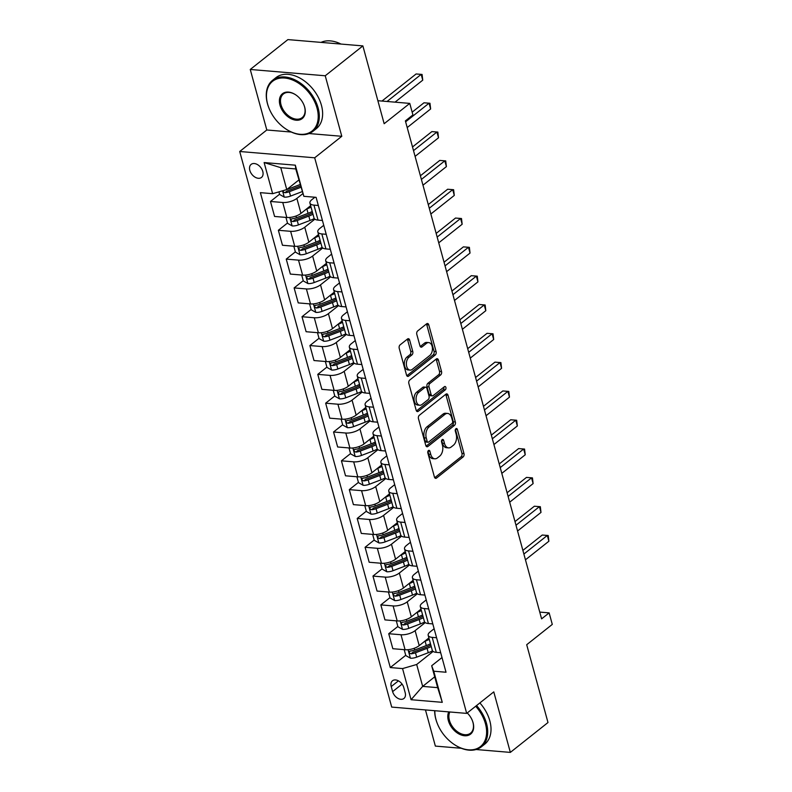<?xml version="1.0" encoding="UTF-8"?>
<svg xmlns="http://www.w3.org/2000/svg" width="792" height="792" viewBox="0 0 792 792"><rect width="100%" height="100%" fill="white"/><g stroke="black" fill="none" stroke-linecap="round" stroke-linejoin="round"><path stroke-width="1.19" d="M428.442 450.529A1.792 1.119 94.8 0 0 427.838 452.935L434.412 476.972A2.554 1.594 94.8 0 0 435.679 478.348A2.554 1.594 94.8 0 0 436.511 478.071L463.112 456.954A2.554 1.594 94.8 0 0 463.973 453.519L457.39 429.472A1.792 1.119 94.8 0 0 456.509 428.512A1.792 1.119 94.8 0 0 455.925 428.71A1.792 1.119 94.8 0 0 455.321 431.115L456.172 434.234A8.177 5.099 94.8 0 1 453.43 445.223L451.212 446.985A8.177 5.099 94.8 0 1 448.549 447.886A8.177 5.099 94.8 0 1 444.5 443.49L443.649 440.382A1.792 1.119 94.8 0 0 442.768 439.421A1.792 1.119 94.8 0 0 442.183 439.619A1.792 1.119 94.8 0 0 441.58 442.025L442.431 445.134A8.177 5.099 94.8 0 1 439.689 456.133L437.471 457.895A8.177 5.099 94.8 0 1 434.798 458.796A8.177 5.099 94.8 0 1 430.759 454.4L429.907 451.292A1.792 1.119 94.8 0 0 429.017 450.331A1.792 1.119 94.8 0 0 428.442 450.529M249.817 170.369A8.326 5.613 -128.4 0 0 254.945 177.111A8.326 5.613 -128.4 0 0 261.479 177.438A8.326 5.613 -128.4 0 0 262.786 171.458A8.326 5.613 -128.4 0 0 257.667 164.706A8.326 5.613 -128.4 0 0 251.133 164.389A8.326 5.613 -128.4 0 0 249.817 170.369M409.642 340.065A2.554 1.594 94.8 0 0 408.375 338.689A2.554 1.594 94.8 0 0 407.543 338.976L400.079 344.896A2.554 1.594 94.8 0 0 399.217 348.332L406.524 375.032A2.554 1.594 94.8 0 0 407.791 376.408A2.554 1.594 94.8 0 0 408.623 376.121L435.224 355.014A2.554 1.594 94.8 0 0 436.085 351.579L428.779 324.878A2.554 1.594 94.8 0 0 427.512 323.502A2.554 1.594 94.8 0 0 426.68 323.779L417.671 330.937A2.554 1.594 94.8 0 0 416.81 334.373L419.938 345.807A2.554 1.594 94.8 0 0 421.195 347.173A2.554 1.594 94.8 0 0 422.027 346.896L426.502 343.342A6.831 4.267 94.8 0 1 428.729 342.589A6.831 4.267 94.8 0 1 432.402 347.955A6.831 4.267 94.8 0 1 429.818 355.45L412.305 369.349A6.831 4.267 94.8 0 1 410.068 370.102A6.831 4.267 94.8 0 1 406.395 364.736A6.831 4.267 94.8 0 1 408.989 357.242L411.909 354.925A2.554 1.594 94.8 0 0 412.771 351.49L409.642 340.065L407.613 339.897A2.554 1.594 94.8 0 0 407.296 339.164M476.091 749.519L510.345 752.4L547.985 722.532L526.7 644.718L552.291 624.403L549.133 612.879L541.609 618.859L405.385 120.899L412.909 114.919L409.761 103.396L377.873 100.713M309.038 133.541L341.788 136.293L325.235 75.775L362.875 45.906L384.16 123.71L409.761 103.396M341.788 136.293L314.691 157.796L466.686 713.394L391.703 707.088L239.709 151.5L314.691 157.796M510.345 752.4L493.782 691.881L466.686 713.394M419.334 415.275A2.554 1.594 94.8 0 0 418.473 418.711L425.779 445.411A2.554 1.594 94.8 0 0 427.046 446.777A2.554 1.594 94.8 0 0 427.878 446.5L454.479 425.383A2.554 1.594 94.8 0 0 455.341 421.948L448.034 395.248A2.554 1.594 94.8 0 0 446.767 393.881A2.554 1.594 94.8 0 0 445.936 394.159L419.334 415.275M416.156 410.226L408.85 383.516A2.554 1.594 94.8 0 1 409.712 380.081L436.313 358.974A2.554 1.594 94.8 0 1 437.144 358.687A2.554 1.594 94.8 0 1 438.402 360.063L441.53 371.488A2.554 1.594 94.8 0 1 440.669 374.923L429.888 383.486A2.554 1.594 94.8 0 0 429.026 386.922L431.095 394.505A2.554 1.594 94.8 0 0 432.363 395.871A2.554 1.594 94.8 0 0 433.194 395.594L444.431 386.684A1.792 1.119 94.8 0 1 445.015 386.486A1.792 1.119 94.8 0 1 445.975 387.882A1.792 1.119 94.8 0 1 445.292 389.852L418.245 411.315A2.554 1.594 94.8 0 1 417.414 411.592A2.554 1.594 94.8 0 1 416.156 410.226M325.235 75.775L250.252 69.468L287.892 39.6L362.875 45.906M425.462 709.929L435.362 746.094L461.35 748.282M405.187 692.683L403.791 687.614A8.069 5.435 -128.4 0 0 398.831 681.08A8.069 5.435 -128.4 0 0 392.495 680.764A8.069 5.435 -128.4 0 0 391.228 686.555L392.614 691.624A8.069 5.435 -128.4 0 0 397.584 698.158A8.069 5.435 -128.4 0 0 403.92 698.475A8.069 5.435 -128.4 0 0 405.187 692.683M434.709 676.833L422.671 686.387L437.669 687.654L431.68 665.745L433.759 671.21L446.025 672.24L316.097 197.337L303.841 196.307L295.762 168.944L280.774 167.676L286.763 189.585L298.802 180.031M433.759 671.21L442.273 702.336L411.068 699.712L402.554 668.587L416.681 664.488L433.135 651.43M405.732 655.301L390.288 667.557L402.554 668.587M390.288 667.557L260.37 192.654L272.636 193.684L264.122 162.558L295.327 165.181L303.841 196.307M250.252 69.468L266.805 129.987L239.709 151.5M549.133 612.879L539.758 612.097M416.681 664.488L422.671 686.387L411.068 699.712M279.596 194.228L270.478 201.465L282.744 202.495A10.405 4.118 -15.3 0 0 296.871 198.396L302.831 193.664M270.478 201.465L274.577 216.454L286.843 217.483A10.405 4.118 -15.3 0 0 300.97 213.385L310.642 205.702M287.476 223.047L278.358 230.284L290.624 231.314A10.405 4.118 -15.3 0 0 304.752 227.215L314.879 219.176M278.358 230.284L282.467 245.263L294.723 246.292A10.405 4.118 -15.3 0 0 308.85 242.194L318.532 234.521M295.367 251.866L286.249 259.103L298.505 260.132A10.405 4.118 -15.3 0 0 312.632 256.034L322.76 247.995M286.249 259.103L290.347 274.082L302.603 275.111A10.405 4.118 -15.3 0 0 316.731 271.012L326.413 263.33M303.247 280.675L294.129 287.912L306.395 288.941A10.405 4.118 -15.3 0 0 320.522 284.843L330.65 276.814M294.129 287.912L298.228 302.9L310.494 303.93A10.405 4.118 -15.3 0 0 324.621 299.831L334.293 292.149M311.127 309.494L302.009 316.731L314.275 317.76A10.405 4.118 -15.3 0 0 328.403 313.662L338.53 305.623M302.009 316.731L306.108 331.719L318.374 332.749A10.405 4.118 -15.3 0 0 332.501 328.65L342.184 320.968M319.018 338.313L309.9 345.55L322.156 346.579A10.405 4.118 -15.3 0 0 336.283 342.481L346.411 334.442M309.9 345.55L313.998 360.538L326.255 361.568A10.405 4.118 -15.3 0 0 340.382 357.469L350.064 349.787M326.898 367.132L317.78 374.368L330.036 375.398A10.405 4.118 -15.3 0 0 344.173 371.3L354.291 363.261M317.78 374.368L321.879 389.347L334.145 390.377A10.405 4.118 -15.3 0 0 348.272 386.288L357.944 378.606M334.778 395.95L325.661 403.187L337.927 404.217A10.405 4.118 -15.3 0 0 352.054 400.118L362.182 392.08M325.661 403.187L329.759 418.166L342.025 419.196A10.405 4.118 -15.3 0 0 356.152 415.097L365.835 407.415M342.659 424.769L333.551 431.996L345.807 433.026A10.405 4.118 -15.3 0 0 359.934 428.937L370.062 420.898M333.551 431.996L337.649 446.985L349.906 448.015A10.405 4.118 -15.3 0 0 364.033 443.916L373.715 436.234M350.549 453.578L341.431 460.815L353.687 461.845A10.405 4.118 -15.3 0 0 367.815 457.746L377.942 449.717M341.431 460.815L345.53 475.804L357.786 476.833A10.405 4.118 -15.3 0 0 371.923 472.735L381.595 465.053M358.43 482.397L349.312 489.634L361.578 490.664A10.405 4.118 -15.3 0 0 375.705 486.565L385.833 478.526M349.312 489.634L353.41 504.623L365.676 505.652A10.405 4.118 -15.3 0 0 379.804 501.554L389.486 493.871M366.31 511.216L357.202 518.453L369.458 519.483A10.405 4.118 -15.3 0 0 383.585 515.384L393.713 507.345M357.202 518.453L361.3 533.432L373.557 534.471A10.405 4.118 -15.3 0 0 387.684 530.373L397.366 522.69M374.2 540.035L365.082 547.272L377.338 548.302A10.405 4.118 -15.3 0 0 391.466 544.203L401.593 536.164M365.082 547.272L369.181 562.251L381.437 563.28A10.405 4.118 -15.3 0 0 395.574 559.182L405.247 551.509M382.081 568.854L372.963 576.091L385.229 577.12A10.405 4.118 -15.3 0 0 399.356 573.022L409.484 564.983M372.963 576.091L377.061 591.07L389.327 592.099A10.405 4.118 -15.3 0 0 403.455 588.001L413.127 580.318M389.961 597.663L380.843 604.9L393.109 605.929A10.405 4.118 -15.3 0 0 407.237 601.831L417.364 593.802M380.843 604.9L384.952 619.889L397.208 620.918A10.405 4.118 -15.3 0 0 411.335 616.819L421.017 609.137M397.851 626.482L388.733 633.719L400.99 634.748A10.405 4.118 -15.3 0 0 415.117 630.65L425.245 622.611M388.733 633.719L392.832 648.707L405.088 649.737A10.405 4.118 -15.3 0 0 419.215 645.638L428.898 637.956M442.005 657.548L431.68 665.745M434.115 628.739L430.115 631.917A10.405 4.118 -15.3 0 0 428.185 635.342A10.405 4.118 -15.3 0 0 432.204 637.372L436.58 637.738M426.235 599.92L422.235 603.098A10.405 4.118 -15.3 0 0 420.305 606.524A10.405 4.118 -15.3 0 0 424.314 608.553L428.7 608.929M418.354 571.101L414.355 574.279A10.405 4.118 -15.3 0 0 412.414 577.705A10.405 4.118 -15.3 0 0 416.434 579.744L420.819 580.11M410.474 542.282L406.464 545.46A10.405 4.118 -15.3 0 0 404.534 548.886A10.405 4.118 -15.3 0 0 408.553 550.925L412.929 551.291M402.583 513.463L398.584 516.641A10.405 4.118 -15.3 0 0 396.653 520.077A10.405 4.118 -15.3 0 0 400.663 522.106L405.049 522.472M394.703 484.654L390.703 487.822A10.405 4.118 -15.3 0 0 388.763 491.258A10.405 4.118 -15.3 0 0 392.782 493.287L397.168 493.654M386.823 455.836L382.813 459.013A10.405 4.118 -15.3 0 0 380.883 462.439A10.405 4.118 -15.3 0 0 384.902 464.468L389.278 464.835M378.932 427.017L374.933 430.195A10.405 4.118 -15.3 0 0 373.002 433.62A10.405 4.118 -15.3 0 0 377.012 435.649L381.397 436.026M371.052 398.198L367.052 401.376A10.405 4.118 -15.3 0 0 365.112 404.801A10.405 4.118 -15.3 0 0 369.131 406.84L373.517 407.207M363.172 369.379L359.162 372.557A10.405 4.118 -15.3 0 0 357.232 375.982A10.405 4.118 -15.3 0 0 361.251 378.022L365.637 378.388M355.281 340.56L351.282 343.738A10.405 4.118 -15.3 0 0 349.351 347.173A10.405 4.118 -15.3 0 0 353.371 349.203L357.746 349.569M347.401 311.751L343.401 314.929A10.405 4.118 -15.3 0 0 341.461 318.354A10.405 4.118 -15.3 0 0 345.48 320.384L349.866 320.75M339.52 282.932L335.511 286.11A10.405 4.118 -15.3 0 0 333.58 289.535A10.405 4.118 -15.3 0 0 337.6 291.565L341.986 291.941M331.63 254.113L327.631 257.291A10.405 4.118 -15.3 0 0 325.7 260.716A10.405 4.118 -15.3 0 0 329.719 262.756L334.095 263.122M323.75 225.294L319.75 228.472A10.405 4.118 -15.3 0 0 317.81 231.898A10.405 4.118 -15.3 0 0 321.829 233.937L326.215 234.303M314.919 197.238L311.87 199.653A10.405 4.118 -15.3 0 0 309.929 203.089A10.405 4.118 -15.3 0 0 313.949 205.118L318.334 205.484M428.185 635.342L432.283 650.321A10.405 4.118 -15.3 0 0 436.303 652.361L440.679 652.727M420.305 606.524L424.403 621.512A10.405 4.118 -15.3 0 0 428.413 623.542L432.798 623.908M412.414 577.705L416.513 592.693A10.405 4.118 -15.3 0 0 420.532 594.723L424.918 595.089M404.534 548.886L408.632 563.874A10.405 4.118 -15.3 0 0 412.652 565.904L417.028 566.28M396.653 520.077L400.752 535.055A10.405 4.118 -15.3 0 0 404.762 537.095L409.147 537.461M388.763 491.258L392.862 506.237A10.405 4.118 -15.3 0 0 396.881 508.276L401.267 508.642M380.883 462.439L384.981 477.428A10.405 4.118 -15.3 0 0 389.001 479.457L393.386 479.823M373.002 433.62L377.101 448.609A10.405 4.118 -15.3 0 0 381.12 450.638L385.496 451.004M365.112 404.801L369.211 419.79A10.405 4.118 -15.3 0 0 373.23 421.819L377.616 422.185M357.232 375.982L361.33 390.971A10.405 4.118 -15.3 0 0 365.35 393L369.735 393.377M349.351 347.173L353.45 362.152A10.405 4.118 -15.3 0 0 357.469 364.191L361.845 364.558M341.461 318.354L345.56 333.333A10.405 4.118 -15.3 0 0 349.579 335.372L353.965 335.739M333.58 289.535L337.679 304.524A10.405 4.118 -15.3 0 0 341.698 306.553L346.084 306.92M325.7 260.716L329.799 275.705A10.405 4.118 -15.3 0 0 333.818 277.735L338.194 278.101M317.81 231.898L321.918 246.886A10.405 4.118 -15.3 0 0 325.928 248.916L330.313 249.292M309.929 203.089L314.028 218.067A10.405 4.118 -15.3 0 0 318.047 220.107L322.433 220.473M286.763 189.585L272.636 193.684M437.669 687.654L442.273 702.336M264.122 162.558L280.774 167.676M295.327 165.181L295.762 168.944M266.805 129.987L291.308 132.046M427.928 451.282L428.729 454.232A8.177 5.099 94.8 0 0 432.778 458.627L434.798 458.796M448.549 447.886L446.52 447.718A8.177 5.099 94.8 0 1 442.471 443.322L441.669 440.372M434.729 477.705L461.083 456.786A2.554 1.594 94.8 0 0 461.944 453.351L455.41 429.472M426.096 446.134L452.45 425.215A2.554 1.594 94.8 0 0 453.311 421.78L446.005 395.079A2.554 1.594 94.8 0 0 445.688 394.357M427.165 441.283A1.792 1.119 94.8 0 0 428.056 442.243A1.792 1.119 94.8 0 0 428.63 442.045L451.985 423.512A1.792 1.119 94.8 0 0 452.588 421.106L451.688 417.82A8.177 5.099 94.8 0 0 447.648 413.434A8.177 5.099 94.8 0 0 444.975 414.335L429.017 427.007A8.177 5.099 94.8 0 0 426.274 437.996L427.165 441.283L425.136 441.104A1.792 1.119 94.8 0 0 426.027 442.065L428.056 442.243M447.648 413.434L445.619 413.266A8.177 5.099 94.8 0 0 442.956 414.167L444.975 414.335M425.136 441.104L424.245 437.827A8.177 5.099 94.8 0 1 426.987 426.829L442.956 414.167M432.363 395.871L430.333 395.703A2.554 1.594 94.8 0 1 429.076 394.337L426.997 386.753A2.554 1.594 94.8 0 1 427.858 383.318L438.649 374.755A2.554 1.594 94.8 0 0 439.501 371.319L436.382 359.895A2.554 1.594 94.8 0 0 436.065 359.162M416.463 410.949L443.272 389.674A1.792 1.119 94.8 0 0 443.837 387.149M418.691 392.377A6.831 4.267 94.8 0 0 416.097 399.861A6.831 4.267 94.8 0 0 419.77 405.237A6.831 4.267 94.8 0 0 421.997 404.474L428.175 399.584A2.554 1.594 94.8 0 0 429.026 396.148L426.957 388.565A2.554 1.594 94.8 0 0 425.69 387.189A2.554 1.594 94.8 0 0 424.858 387.476L418.691 392.377L416.661 392.198A6.831 4.267 94.8 0 0 414.067 399.693A6.831 4.267 94.8 0 0 417.75 405.058L419.77 405.237M425.69 387.189L423.671 387.021A2.554 1.594 94.8 0 0 422.829 387.308L424.858 387.476M416.661 392.198L422.829 387.308M410.068 370.102L408.048 369.933A6.831 4.267 94.8 0 1 404.365 364.567A6.831 4.267 94.8 0 1 406.959 357.073L409.88 354.757A2.554 1.594 94.8 0 0 410.741 351.321L407.613 339.897M428.729 342.589L426.7 342.421A6.831 4.267 94.8 0 0 424.472 343.174L426.502 343.342M420.245 346.53L424.472 343.174M406.84 375.755L433.194 354.846A2.554 1.594 94.8 0 0 434.056 351.41L426.749 324.7A2.554 1.594 94.8 0 0 426.433 323.978M404.187 649.658L405.801 655.568L410.494 658.211A6.9 2.723 -15.3 0 0 416.681 657.152L428.264 652.727A19.909 7.87 -15.3 0 0 432.521 650.836M424.522 641.431L425.106 641.203A19.909 7.87 -15.3 0 0 429.284 639.352M430.482 643.738A19.909 7.87 164.7 0 1 426.304 645.579L414.721 650.004A6.9 2.723 164.7 0 1 410.236 651.054C408.682 652.034 408.939 652.954 410.998 653.816A6.9 2.723 -15.3 0 0 415.483 652.776L427.066 648.351A19.909 7.87 -15.3 0 0 431.234 646.5M430.828 644.995A16.523 6.534 164.7 0 1 425.938 647.312L414.355 651.737A3.514 1.386 164.7 0 1 413.167 652.093L410.998 653.816M525.462 559.815L548.886 541.233L547.302 535.461L542.243 535.036L522.878 550.4M410.236 651.054L409.523 651.301M542.243 535.036L548.212 535.511L547.302 535.461L523.878 554.053M548.212 535.511L548.886 541.233M396.307 620.839L397.921 626.749L402.603 629.402A6.9 2.723 -15.3 0 0 408.791 628.343L420.384 623.908A19.909 7.87 -15.3 0 0 424.641 622.017M416.642 612.612L417.226 612.384A19.909 7.87 -15.3 0 0 421.393 610.533M422.591 614.919A19.909 7.87 164.7 0 1 418.423 616.77L406.84 621.195A6.9 2.723 164.7 0 1 402.356 622.235C400.802 623.215 401.049 624.136 403.108 624.997A6.9 2.723 -15.3 0 0 407.593 623.957L419.186 619.532A19.909 7.87 -15.3 0 0 423.354 617.681M422.938 616.176A16.523 6.534 164.7 0 1 418.057 618.493L406.464 622.918A3.514 1.386 164.7 0 1 405.276 623.284L403.108 624.997M517.572 530.996L540.995 512.414L539.421 506.652L534.352 506.227L514.998 521.582M402.356 622.235L401.643 622.492M534.352 506.227L540.332 506.702L539.421 506.652L515.998 525.235M540.332 506.702L540.995 512.414M388.417 592.03L390.04 597.94L394.723 600.583A6.9 2.723 -15.3 0 0 400.91 599.524L412.493 595.099A19.909 7.87 -15.3 0 0 416.75 593.198M408.761 583.793L409.345 583.565A19.909 7.87 -15.3 0 0 413.513 581.724M414.711 586.1A19.909 7.87 164.7 0 1 410.543 587.951L398.96 592.376A6.9 2.723 164.7 0 1 394.475 593.416C392.921 594.396 393.169 595.327 395.228 596.178A6.9 2.723 -15.3 0 0 399.712 595.139L411.296 590.713A19.909 7.87 -15.3 0 0 415.473 588.872M415.058 587.367A16.523 6.534 164.7 0 1 410.167 589.674L398.584 594.109A3.514 1.386 164.7 0 1 397.396 594.465L395.228 596.178M509.692 502.187L533.115 483.595L531.541 477.833L526.472 477.408L507.118 492.763M394.475 593.416L393.763 593.673M526.472 477.408L532.452 477.883L531.541 477.833L508.118 496.416M532.452 477.883L533.115 483.595M380.536 563.211L382.15 569.121L386.842 571.765A6.9 2.723 -15.3 0 0 393.03 570.705L404.613 566.28A19.909 7.87 -15.3 0 0 408.87 564.389M400.871 554.974L401.455 554.756A19.909 7.87 -15.3 0 0 405.633 552.905M406.831 557.281A19.909 7.87 164.7 0 1 402.653 559.132L391.07 563.558A6.9 2.723 164.7 0 1 386.585 564.597C385.031 565.587 385.288 566.508 387.347 567.369A6.9 2.723 -15.3 0 0 391.832 566.32L403.415 561.894A19.909 7.87 -15.3 0 0 407.583 560.053M407.177 558.548A16.523 6.534 164.7 0 1 402.287 560.865L390.703 565.29A3.514 1.386 164.7 0 1 389.515 565.646L387.347 567.369M501.811 473.368L525.235 454.776L523.651 449.014L518.592 448.589L499.237 463.954M386.585 564.597L385.872 564.854M518.592 448.589L524.561 449.064L523.651 449.014L500.237 467.607M524.561 449.064L525.235 454.776M372.656 534.392L374.269 540.302L378.952 542.946A6.9 2.723 -15.3 0 0 385.15 541.886L396.733 537.461A19.909 7.87 -15.3 0 0 400.99 535.57M392.99 526.155L393.575 525.938A19.909 7.87 -15.3 0 0 397.752 524.086M398.95 528.462A19.909 7.87 164.7 0 1 394.772 530.313L383.189 534.739A6.9 2.723 164.7 0 1 378.705 535.778C377.15 536.768 377.398 537.689 379.467 538.55A6.9 2.723 -15.3 0 0 383.942 537.511L395.535 533.085A19.909 7.87 -15.3 0 0 399.703 531.234M399.287 529.729A16.523 6.534 164.7 0 1 394.406 532.046L382.813 536.471A3.514 1.386 164.7 0 1 381.625 536.827L379.467 538.55M493.921 444.55L517.344 425.957L515.77 420.196L510.701 419.77L491.347 435.135M378.705 535.778L377.992 536.036M510.701 419.77L516.681 420.245L515.77 420.196L492.347 438.788M516.681 420.245L517.344 425.957M434.848 710.721A31.749 21.404 -128.4 0 0 436.006 719.611A31.749 21.404 -128.4 0 0 437.362 723.66A31.749 21.404 -128.4 0 0 453.499 743.995A31.749 21.404 -128.4 0 0 479.209 747.45A31.749 21.404 -128.4 0 0 485.456 723.769A31.749 21.404 -128.4 0 0 475.685 706.246M476.556 705.563A32.531 21.928 51.6 0 1 486.516 723.462A32.531 21.928 51.6 0 1 481.397 746.807A32.531 21.928 51.6 0 1 453.776 744.193A32.531 21.928 51.6 0 1 453.638 744.094M437.303 723.502A32.531 21.928 51.6 0 1 437.233 723.353A32.531 21.928 51.6 0 1 435.847 719.205A32.531 21.928 51.6 0 1 434.65 710.701M467.24 712.948A15.87 10.702 51.6 0 1 472.408 720.71A15.87 10.702 51.6 0 1 473.091 722.73A15.87 10.702 51.6 0 1 464.577 735.748A15.87 10.702 51.6 0 1 448.371 720.651A15.87 10.702 51.6 0 1 448.767 711.889M449.826 711.978A15.098 10.177 -128.4 0 0 449.43 720.344A15.098 10.177 -128.4 0 0 458.716 732.57A15.098 10.177 -128.4 0 0 470.567 733.154A15.098 10.177 -128.4 0 0 472.933 722.324A15.098 10.177 -128.4 0 0 472.349 720.552M479.863 702.93A32.531 21.928 51.6 0 1 489.822 720.829A32.531 21.928 51.6 0 1 484.714 744.183L481.397 746.807M267.617 104.079A31.749 21.404 -128.4 0 0 268.973 108.128A31.749 21.404 -128.4 0 0 285.11 128.462A31.749 21.404 -128.4 0 0 310.82 131.917A31.749 21.404 -128.4 0 0 317.057 108.237A31.749 21.404 -128.4 0 0 284.645 78.032A31.749 21.404 -128.4 0 0 267.617 104.079M268.914 107.969A32.531 21.928 51.6 0 1 268.844 107.821A32.531 21.928 51.6 0 1 267.458 103.673A32.531 21.928 51.6 0 1 272.567 80.319A32.531 21.928 51.6 0 1 298.089 81.576A32.531 21.928 51.6 0 1 318.117 107.93A32.531 21.928 51.6 0 1 313.008 131.274A32.531 21.928 51.6 0 1 285.387 128.66A32.531 21.928 51.6 0 1 285.249 128.561M279.972 105.118A15.87 10.702 51.6 0 1 283.1 93.278A15.87 10.702 51.6 0 1 295.951 95A15.87 10.702 51.6 0 1 304.019 105.168A15.87 10.702 51.6 0 1 304.702 107.197A15.87 10.702 51.6 0 1 296.188 120.216A15.87 10.702 51.6 0 1 279.972 105.118M296.089 95.099A15.098 10.177 -128.4 0 0 283.407 93.981A15.098 10.177 -128.4 0 0 281.031 104.811A15.098 10.177 -128.4 0 0 290.327 117.038A15.098 10.177 -128.4 0 0 302.168 117.622A15.098 10.177 -128.4 0 0 304.544 106.791A15.098 10.177 -128.4 0 0 303.96 105.019M272.567 80.319L275.883 77.695A32.531 21.928 51.6 0 1 301.405 78.943A32.531 21.928 51.6 0 1 321.433 105.296A32.531 21.928 51.6 0 1 316.325 128.65L313.008 131.274M321.037 42.382A32.531 21.928 51.6 0 1 340.986 44.065M364.775 505.573L366.389 511.483L371.072 514.127A6.9 2.723 -15.3 0 0 377.259 513.067L388.842 508.642A19.909 7.87 -15.3 0 0 393.109 506.751M385.11 497.336L385.694 497.119A19.909 7.87 -15.3 0 0 389.862 495.267M391.06 499.653A19.909 7.87 164.7 0 1 386.892 501.494L375.309 505.92A6.9 2.723 164.7 0 1 370.824 506.969C369.27 507.949 369.517 508.87 371.577 509.731A6.9 2.723 -15.3 0 0 376.061 508.692L387.644 504.266A19.909 7.87 -15.3 0 0 391.822 502.415M391.406 500.91A16.523 6.534 164.7 0 1 386.516 503.227L374.933 507.652A3.514 1.386 164.7 0 1 373.745 508.009L371.577 509.731M486.041 415.731L509.464 397.148L507.89 391.377L502.821 390.951L483.466 406.316M370.824 506.969L370.112 507.217M502.821 390.951L508.801 391.426L507.89 391.377L484.466 409.969M508.801 391.426L509.464 397.148M356.885 476.754L358.509 482.665L363.191 485.318A6.9 2.723 -15.3 0 0 369.379 484.249L380.962 479.823A19.909 7.87 -15.3 0 0 385.219 477.932M377.23 468.527L377.814 468.3A19.909 7.87 -15.3 0 0 381.982 466.448M383.18 470.834A19.909 7.87 164.7 0 1 379.012 472.685L367.419 477.111A6.9 2.723 164.7 0 1 362.934 478.15C361.38 479.13 361.637 480.051 363.696 480.912A6.9 2.723 -15.3 0 0 368.181 479.873L379.764 475.447A19.909 7.87 -15.3 0 0 383.932 473.596M383.526 472.091A16.523 6.534 164.7 0 1 378.635 474.408L367.052 478.833A3.514 1.386 164.7 0 1 365.864 479.19L363.696 480.912M478.16 386.912L501.583 368.329L500 362.568L494.941 362.142L475.586 377.497M362.934 478.15L362.231 478.408M494.941 362.142L500.91 362.607L500 362.568L476.586 381.15M500.91 362.607L501.583 368.329M349.005 447.935L350.618 453.846L355.301 456.499A6.9 2.723 -15.3 0 0 361.498 455.44L373.082 451.014A19.909 7.87 -15.3 0 0 377.338 449.113M369.339 439.708L369.923 439.481A19.909 7.87 -15.3 0 0 374.101 437.639M375.299 442.015A19.909 7.87 164.7 0 1 371.121 443.867L359.538 448.292A6.9 2.723 164.7 0 1 355.054 449.331C353.499 450.311 353.747 451.242 355.816 452.093A6.9 2.723 -15.3 0 0 360.301 451.054L371.884 446.629A19.909 7.87 -15.3 0 0 376.052 444.777M375.636 443.272A16.523 6.534 164.7 0 1 370.755 445.589L359.172 450.014A3.514 1.386 164.7 0 1 357.974 450.381L355.816 452.093M470.28 358.103L493.693 339.511L492.119 333.749L487.05 333.323L467.696 348.678M355.054 449.331L354.341 449.589M487.05 333.323L493.03 333.798L492.119 333.749L468.696 352.331M493.03 333.798L493.693 339.511M341.124 419.126L342.738 425.037L347.421 427.68A6.9 2.723 -15.3 0 0 353.608 426.621L365.191 422.195A19.909 7.87 -15.3 0 0 369.458 420.305M361.459 410.89L362.043 410.662A19.909 7.87 -15.3 0 0 366.211 408.82M367.409 413.196A19.909 7.87 164.7 0 1 363.241 415.048L351.658 419.473A6.9 2.723 164.7 0 1 347.173 420.512C345.619 421.502 345.866 422.423 347.926 423.274A6.9 2.723 -15.3 0 0 352.41 422.235L363.993 417.81A19.909 7.87 -15.3 0 0 368.171 415.968M367.755 414.463A16.523 6.534 164.7 0 1 362.865 416.78L351.282 421.205A3.514 1.386 164.7 0 1 350.094 421.562L347.926 423.274M462.389 329.284L485.813 310.692L484.239 304.93L479.17 304.504L459.815 319.869M347.173 420.512L346.46 420.77M479.17 304.504L485.149 304.979L484.239 304.93L460.815 323.522M485.149 304.979L485.813 310.692M333.234 390.308L334.858 396.218L339.54 398.861A6.9 2.723 -15.3 0 0 345.728 397.802L357.311 393.377A19.909 7.87 -15.3 0 0 361.568 391.486M353.578 382.071L354.163 381.853A19.909 7.87 -15.3 0 0 358.33 380.002M359.528 384.377A19.909 7.87 164.7 0 1 355.361 386.229L343.768 390.654A6.9 2.723 164.7 0 1 339.293 391.693C337.729 392.683 337.986 393.604 340.045 394.465A6.9 2.723 -15.3 0 0 344.53 393.426L356.113 388.991A19.909 7.87 -15.3 0 0 360.281 387.149M359.875 385.645A16.523 6.534 164.7 0 1 354.984 387.961L343.401 392.387A3.514 1.386 164.7 0 1 342.213 392.743L340.045 394.465M454.509 300.465L477.932 281.873L476.358 276.111L471.29 275.685L451.935 291.05M339.293 391.693L338.58 391.951M471.29 275.685L477.269 276.161L476.358 276.111L452.935 294.703M477.269 276.161L477.932 281.873M325.354 361.489L326.967 367.399L331.65 370.042A6.9 2.723 -15.3 0 0 337.847 368.983L349.43 364.558A19.909 7.87 -15.3 0 0 353.687 362.667M345.688 353.252L346.272 353.034A19.909 7.87 -15.3 0 0 350.45 351.183M351.648 355.568A19.909 7.87 164.7 0 1 347.47 357.41L335.887 361.835A6.9 2.723 164.7 0 1 331.402 362.875C329.848 363.865 330.106 364.785 332.165 365.647A6.9 2.723 -15.3 0 0 336.649 364.607L348.233 360.182A19.909 7.87 -15.3 0 0 352.4 358.33M351.995 356.826A16.523 6.534 164.7 0 1 347.104 359.142L335.521 363.568A3.514 1.386 164.7 0 1 334.333 363.924L332.165 365.647M446.629 271.646L470.042 253.054L468.468 247.292L463.399 246.866L444.045 262.231M331.402 362.875L330.69 363.132M463.399 246.866L469.379 247.342L468.468 247.292L445.045 265.884M469.379 247.342L470.042 253.054M317.473 332.67L319.087 338.58L323.77 341.223A6.9 2.723 -15.3 0 0 329.957 340.164L341.55 335.739A19.909 7.87 -15.3 0 0 345.807 333.848M337.808 324.443L338.392 324.215A19.909 7.87 -15.3 0 0 342.56 322.364M343.758 326.75A19.909 7.87 164.7 0 1 339.59 328.591L328.007 333.016A6.9 2.723 164.7 0 1 323.522 334.066C321.968 335.046 322.215 335.966 324.274 336.828A6.9 2.723 -15.3 0 0 328.759 335.788L340.342 331.363A19.909 7.87 -15.3 0 0 344.52 329.512M344.104 328.007A16.523 6.534 164.7 0 1 339.214 330.323L327.631 334.749A3.514 1.386 164.7 0 1 326.443 335.105L324.274 336.828M438.738 242.827L462.162 224.245L460.588 218.473L455.519 218.047L436.164 233.412M323.522 334.066L322.809 334.313M455.519 218.047L461.498 218.523L460.588 218.473L437.164 237.065M461.498 218.523L462.162 224.245M309.583 303.851L311.207 309.761L315.889 312.414A6.9 2.723 -15.3 0 0 322.077 311.355L333.66 306.92A19.909 7.87 -15.3 0 0 337.917 305.029M329.927 295.624L330.512 295.396A19.909 7.87 -15.3 0 0 334.679 293.545M335.877 297.931A19.909 7.87 164.7 0 1 331.709 299.782L320.126 304.207A6.9 2.723 164.7 0 1 315.642 305.247C314.077 306.227 314.335 307.147 316.394 308.009A6.9 2.723 -15.3 0 0 320.879 306.969L332.462 302.544A19.909 7.87 -15.3 0 0 336.64 300.693M336.224 299.188A16.523 6.534 164.7 0 1 331.333 301.505L319.75 305.93A3.514 1.386 164.7 0 1 318.562 306.296L316.394 308.009M430.858 214.008L454.281 195.426L452.707 189.664L447.638 189.239L428.284 204.593M315.642 305.247L314.929 305.504M447.638 189.239L453.618 189.714L452.707 189.664L429.284 208.246M453.618 189.714L454.281 195.426M301.702 275.042L303.316 280.952L308.009 283.595A6.9 2.723 -15.3 0 0 314.196 282.536L325.779 278.111A19.909 7.87 -15.3 0 0 330.036 276.21M322.037 266.805L322.621 266.577A19.909 7.87 -15.3 0 0 326.799 264.736M327.997 269.112A19.909 7.87 164.7 0 1 323.819 270.963L312.236 275.388A6.9 2.723 164.7 0 1 307.751 276.428C306.197 277.408 306.454 278.338 308.514 279.19A6.9 2.723 -15.3 0 0 312.998 278.15L324.581 273.725A19.909 7.87 -15.3 0 0 328.749 271.884M328.343 270.379A16.523 6.534 164.7 0 1 323.453 272.686L311.87 277.121A3.514 1.386 164.7 0 1 310.682 277.477L308.514 279.19M422.978 185.199L446.401 166.607L444.817 160.845L439.758 160.42L420.394 175.775M307.751 276.428L307.039 276.685M439.758 160.42L445.728 160.895L444.817 160.845L421.393 179.438M445.728 160.895L446.401 166.607M293.822 246.223L295.436 252.133L300.118 254.777A6.9 2.723 -15.3 0 0 306.306 253.717L317.899 249.292A19.909 7.87 -15.3 0 0 322.156 247.401M314.157 237.986L314.741 237.768A19.909 7.87 -15.3 0 0 318.909 235.917M320.107 240.293A19.909 7.87 164.7 0 1 315.939 242.144L304.356 246.569A6.9 2.723 164.7 0 1 299.871 247.609C298.317 248.599 298.564 249.52 300.623 250.381A6.9 2.723 -15.3 0 0 305.108 249.332L316.701 244.906A19.909 7.87 -15.3 0 0 320.869 243.065M320.453 241.56A16.523 6.534 164.7 0 1 315.562 243.877L303.98 248.302A3.514 1.386 164.7 0 1 302.792 248.658L300.623 250.381M415.087 156.38L438.511 137.788L436.937 132.026L431.868 131.601L412.513 146.965M299.871 247.609L299.158 247.866M431.868 131.601L437.847 132.076L436.937 132.026L413.513 150.619M437.847 132.076L438.511 137.788M285.932 217.404L287.555 223.314L292.238 225.958A6.9 2.723 -15.3 0 0 298.426 224.898L310.009 220.473A19.909 7.87 -15.3 0 0 314.266 218.582M306.276 209.167L306.86 208.949A19.909 7.87 -15.3 0 0 311.028 207.098M312.226 211.474A19.909 7.87 164.7 0 1 308.058 213.325L296.475 217.75A6.9 2.723 164.7 0 1 291.991 218.79C290.436 219.78 290.684 220.701 292.743 221.562A6.9 2.723 -15.3 0 0 297.228 220.523L308.811 216.097A19.909 7.87 -15.3 0 0 312.988 214.246M312.573 212.741A16.523 6.534 164.7 0 1 307.682 215.058L296.099 219.483A3.514 1.386 164.7 0 1 294.911 219.839L292.743 221.562M407.207 127.561L430.63 108.969L429.056 103.207L423.987 102.782L412.157 112.167M291.991 218.79L291.278 219.047M423.987 102.782L429.967 103.257L429.056 103.207L405.633 121.8M429.967 103.257L430.63 108.969M278.942 191.852L279.665 194.495L284.358 197.139A6.9 2.723 -15.3 0 0 290.545 196.079L302.079 191.674M300.425 185.991A16.523 6.534 164.7 0 1 299.802 186.239L288.219 190.664A3.514 1.386 164.7 0 1 287.031 191.02L284.863 192.743A6.9 2.723 -15.3 0 0 289.347 191.704L300.792 187.328M395.03 102.158L422.75 80.16L421.166 74.389L416.107 73.963L381.962 101.059M300.039 184.566L288.585 188.932A6.9 2.723 164.7 0 1 286.882 189.486M283.1 190.644L283.378 191.991L284.863 192.743M416.107 73.963L422.077 74.438L421.166 74.389L387.031 101.485M422.077 74.438L422.75 80.16M296.871 198.396L300.97 213.385M304.752 227.215L308.85 242.194M312.632 256.034L316.731 271.012M320.522 284.843L324.621 299.831M328.403 313.662L332.501 328.65M336.283 342.481L340.382 357.469M344.173 371.3L348.272 386.288M352.054 400.118L356.152 415.097M359.934 428.937L364.033 443.916M367.815 457.746L371.923 472.735M375.705 486.565L379.804 501.554M383.585 515.384L387.684 530.373M391.466 544.203L395.574 559.182M399.356 573.022L403.455 588.001M407.237 601.831L411.335 616.819M415.117 630.65L419.215 645.638M432.204 637.372L436.303 652.361M400.99 634.748L405.088 649.737M393.109 605.929L397.208 620.918M424.314 608.553L428.413 623.542M385.229 577.12L389.327 592.099M416.434 579.744L420.532 594.723M377.338 548.302L381.437 563.28M408.553 550.925L412.652 565.904M369.458 519.483L373.557 534.471M400.663 522.106L404.762 537.095M361.578 490.664L365.676 505.652M392.782 493.287L396.881 508.276M353.687 461.845L357.786 476.833M384.902 464.468L389.001 479.457M345.807 433.026L349.906 448.015M377.012 435.649L381.12 450.638M337.927 404.217L342.025 419.196M369.131 406.84L373.23 421.819M330.036 375.398L334.145 390.377M361.251 378.022L365.35 393M322.156 346.579L326.255 361.568M353.371 349.203L357.469 364.191M314.275 317.76L318.374 332.749M345.48 320.384L349.579 335.372M306.395 288.941L310.494 303.93M337.6 291.565L341.698 306.553M298.505 260.132L302.603 275.111M329.719 262.756L333.818 277.735M290.624 231.314L294.723 246.292M321.829 233.937L325.928 248.916M282.744 202.495L286.843 217.483M313.949 205.118L318.047 220.107M402.088 684.11L392.614 691.624M398.425 680.843L391.228 686.555M428.729 454.232L430.759 454.4M441.728 440.223L443.649 440.382M442.471 443.322L444.5 443.49M455.479 429.313L457.39 429.472M461.944 453.351L463.973 453.519M461.083 456.786L463.112 456.954M434.907 477.932L436.511 478.071M427.987 451.133L429.907 451.292M446.005 395.079L448.034 395.248M453.311 421.78L455.341 421.948M452.45 425.215L454.479 425.383M426.264 446.361L427.878 446.5M426.987 426.829L429.017 427.007M424.245 437.827L426.274 437.996M436.382 359.895L438.402 360.063M439.501 371.319L441.53 371.488M438.649 374.755L440.669 374.923M427.858 383.318L429.888 383.486M426.997 386.753L429.026 386.922M429.076 394.337L431.095 394.505M443.272 389.674L445.292 389.852M416.642 411.177L418.245 411.315M410.741 351.321L412.771 351.49M409.88 354.757L411.909 354.925M406.959 357.073L408.989 357.242M420.423 346.757L422.027 346.896M426.749 324.7L428.779 324.878M434.056 351.41L436.085 351.579M433.194 354.846L435.224 355.014M407.019 375.992L408.623 376.121M408.058 649.697L410.375 658.152M427.066 648.351L428.264 652.727M425.106 641.203L426.304 645.579M415.483 652.776L416.681 657.152M414.246 648.272L414.721 650.004M400.178 620.878L402.485 629.333M419.186 619.532L420.384 623.908M417.226 612.384L418.423 616.77M407.593 623.957L408.791 628.343M406.365 619.453L406.84 621.195M392.288 592.06L394.604 600.514M411.296 590.713L412.493 595.099M409.345 583.565L410.543 587.951M399.712 595.139L400.91 599.524M398.485 590.644L398.96 592.376M384.407 563.241L386.724 571.695M403.415 561.894L404.613 566.28M401.455 554.756L402.653 559.132M391.832 566.32L393.03 570.705M390.595 561.825L391.07 563.558M376.527 534.432L378.833 542.886M395.535 533.085L396.733 537.461M393.575 525.938L394.772 530.313M383.942 537.511L385.15 541.886M382.714 533.006L383.189 534.739M368.646 505.613L370.953 514.067M387.644 504.266L388.842 508.642M385.694 497.119L386.892 501.494M376.061 508.692L377.259 513.067M374.834 504.187L375.309 505.92M360.756 476.794L363.073 485.248M379.764 475.447L380.962 479.823M377.814 468.3L379.012 472.685M368.181 479.873L369.379 484.249M366.943 475.368L367.419 477.111M352.876 447.975L355.192 456.43M371.884 446.629L373.082 451.014M369.923 439.481L371.121 443.867M360.301 451.054L361.498 455.44M359.063 446.549L359.538 448.292M344.995 419.156L347.302 427.611M363.993 417.81L365.191 422.195M362.043 410.662L363.241 415.048M352.41 422.235L353.608 426.621M351.183 417.74L351.658 419.473M337.105 390.347L339.422 398.792M356.113 388.991L357.311 393.377M354.163 381.853L355.361 386.229M344.53 393.426L345.728 397.802M343.302 388.922L343.768 390.654M329.225 361.528L331.541 369.983M348.233 360.182L349.43 364.558M346.272 353.034L347.47 357.41M336.649 364.607L337.847 368.983M335.412 360.103L335.887 361.835M321.344 332.709L323.651 341.164M340.342 331.363L341.55 335.739M338.392 324.215L339.59 328.591M328.759 335.788L329.957 340.164M327.532 331.284L328.007 333.016M313.454 303.89L315.77 312.345M332.462 302.544L333.66 306.92M330.512 295.396L331.709 299.782M320.879 306.969L322.077 311.355M319.651 302.465L320.126 304.207M305.573 275.072L307.89 283.526M324.581 273.725L325.779 278.111M322.621 266.577L323.819 270.963M312.998 278.15L314.196 282.536M311.761 273.656L312.236 275.388M297.693 246.253L300 254.707M316.701 244.906L317.899 249.292M314.741 237.768L315.939 242.144M305.108 249.332L306.306 253.717M303.88 244.837L304.356 246.569M289.803 217.444L292.119 225.898M308.811 216.097L310.009 220.473M306.86 208.949L308.058 213.325M297.228 220.523L298.426 224.898M296 216.018L296.475 217.75M282.526 190.813L284.239 197.079M289.347 191.704L290.545 196.079M288.407 188.278L288.585 188.932"/></g></svg>
